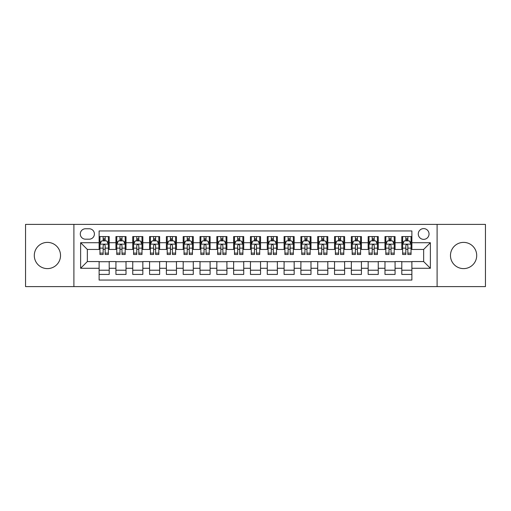 <?xml version="1.0" encoding="UTF-8"?>
<svg xmlns="http://www.w3.org/2000/svg" width="511" height="511" viewBox="0 0 511 511"><rect width="100%" height="100%" fill="white"/><g stroke="black" fill="none" stroke-linecap="round" stroke-linejoin="round"><path stroke-width="0.77" d="M463.592 242.386A13.114 13.114 0 0 0 450.472 255.5A13.114 13.114 0 0 0 463.592 268.614A13.114 13.114 0 0 0 476.706 255.5A13.114 13.114 0 0 0 463.592 242.386M47.408 242.386A13.114 13.114 0 0 0 34.294 255.5A13.114 13.114 0 0 0 47.408 268.614A13.114 13.114 0 0 0 60.528 255.5A13.114 13.114 0 0 0 47.408 242.386M423.651 228.596A5.378 5.378 0 0 0 418.273 233.974A5.378 5.378 0 0 0 423.651 239.359A5.378 5.378 0 0 0 429.036 233.974A5.378 5.378 0 0 0 423.651 228.596M437.103 286.607L485.45 286.607L485.45 224.393L437.103 224.393L437.103 286.607L73.897 286.607L73.897 224.393L25.55 224.393L25.55 286.607L73.897 286.607M411.885 236.58L401.793 236.58L401.793 242.719L395.067 242.719L395.067 249.445L401.793 249.445L401.793 242.719M395.067 242.719L395.067 236.58L384.981 236.58L384.981 242.719L378.255 242.719L378.255 249.445L384.981 249.445L384.981 242.719M378.255 242.719L378.255 236.58L368.163 236.58L368.163 242.719L361.437 242.719L361.437 249.445L368.163 249.445L368.163 242.719M361.437 242.719L361.437 236.58L351.344 236.58L351.344 242.719L344.618 242.719L344.618 249.445L351.344 249.445L351.344 242.719M344.618 242.719L344.618 236.58L334.533 236.58L334.533 242.719L327.807 242.719L327.807 249.445L334.533 249.445L334.533 242.719M327.807 242.719L327.807 236.58L317.714 236.58L317.714 242.719L310.988 242.719L310.988 249.445L317.714 249.445L317.714 242.719M310.988 242.719L310.988 236.58L300.902 236.58L300.902 242.719L294.176 242.719L294.176 249.445L300.902 249.445L300.902 242.719M294.176 242.719L294.176 236.58L284.084 236.58L284.084 242.719L277.358 242.719L277.358 249.445L284.084 249.445L284.084 242.719M277.358 242.719L277.358 236.58L267.272 236.58L267.272 242.719L260.546 242.719L260.546 249.445L267.272 249.445L267.272 242.719M260.546 242.719L260.546 236.58L250.454 236.58L250.454 242.719L243.728 242.719L243.728 249.445L250.454 249.445L250.454 242.719M243.728 242.719L243.728 236.58L233.642 236.58L233.642 242.719L226.916 242.719L226.916 249.445L233.642 249.445L233.642 242.719M226.916 242.719L226.916 236.58L216.824 236.58L216.824 242.719L210.098 242.719L210.098 249.445L216.824 249.445L216.824 242.719M210.098 242.719L210.098 236.58L200.012 236.58L200.012 242.719L193.286 242.719L193.286 249.445L200.012 249.445L200.012 242.719M193.286 242.719L193.286 236.58L183.194 236.58L183.194 242.719L176.467 242.719L176.467 249.445L183.194 249.445L183.194 242.719M176.467 242.719L176.467 236.58L166.382 236.58L166.382 242.719L159.656 242.719L159.656 249.445L166.382 249.445L166.382 242.719M159.656 242.719L159.656 236.58L149.563 236.58L149.563 242.719L142.837 242.719L142.837 249.445L149.563 249.445L149.563 242.719M142.837 242.719L142.837 236.58L132.745 236.58L132.745 242.719L126.019 242.719L126.019 249.445L132.745 249.445L132.745 242.719M126.019 242.719L126.019 236.58L115.933 236.58L115.933 249.445L109.207 249.445L109.207 236.58L99.115 236.58M99.115 274.42L109.207 274.42L109.207 261.555L115.933 261.555L115.933 274.42L126.019 274.42L126.019 261.555L132.745 261.555L132.745 268.281L126.019 268.281M132.745 268.281L132.745 274.42L142.837 274.42L142.837 261.555L149.563 261.555L149.563 268.281L142.837 268.281M149.563 268.281L149.563 274.42L159.656 274.42L159.656 261.555L166.382 261.555L166.382 268.281L159.656 268.281M166.382 268.281L166.382 274.42L176.467 274.42L176.467 261.555L183.194 261.555L183.194 268.281L176.467 268.281M183.194 268.281L183.194 274.42L193.286 274.42L193.286 261.555L200.012 261.555L200.012 268.281L193.286 268.281M200.012 268.281L200.012 274.42L210.098 274.42L210.098 261.555L216.824 261.555L216.824 268.281L210.098 268.281M216.824 268.281L216.824 274.42L226.916 274.42L226.916 261.555L233.642 261.555L233.642 268.281L226.916 268.281M233.642 268.281L233.642 274.42L243.728 274.42L243.728 261.555L250.454 261.555L250.454 268.281L243.728 268.281M250.454 268.281L250.454 274.42L260.546 274.42L260.546 261.555L267.272 261.555L267.272 268.281L260.546 268.281M267.272 268.281L267.272 274.42L277.358 274.42L277.358 261.555L284.084 261.555L284.084 268.281L277.358 268.281M284.084 268.281L284.084 274.42L294.176 274.42L294.176 261.555L300.902 261.555L300.902 268.281L294.176 268.281M300.902 268.281L300.902 274.42L310.988 274.42L310.988 261.555L317.714 261.555L317.714 268.281L310.988 268.281M317.714 268.281L317.714 274.42L327.807 274.42L327.807 261.555L334.533 261.555L334.533 268.281L327.807 268.281M334.533 268.281L334.533 274.42L344.618 274.42L344.618 261.555L351.344 261.555L351.344 268.281L344.618 268.281M351.344 268.281L351.344 274.42L361.437 274.42L361.437 261.555L368.163 261.555L368.163 268.281L361.437 268.281M368.163 268.281L368.163 274.42L378.255 274.42L378.255 261.555L384.981 261.555L384.981 268.281L378.255 268.281M384.981 268.281L384.981 274.42L395.067 274.42L395.067 261.555L401.793 261.555L401.793 268.281L395.067 268.281M85.497 239.186L89.195 239.186A5.212 5.212 0 0 0 94.407 233.974A5.212 5.212 0 0 0 89.195 228.762L85.497 228.762A5.212 5.212 0 0 0 80.284 233.974A5.212 5.212 0 0 0 85.497 239.186M437.103 224.393L73.897 224.393M411.885 242.719L411.885 230.946L99.115 230.946L99.115 249.445L87.349 249.445L87.349 261.555L99.115 261.555L99.115 280.054L411.885 280.054L411.885 261.555L423.651 261.555L423.651 249.445L411.885 249.445L411.885 242.719L430.377 242.719L430.377 268.281L411.885 268.281M99.115 268.281L80.623 268.281L80.623 242.719L99.115 242.719M401.793 268.281L401.793 274.42L411.885 274.42M99.115 240.79L99.958 240.79M103.152 240.79L105.17 240.79M108.364 240.79L109.207 240.79M99.115 249.279L99.958 249.279M103.152 249.279L105.17 249.279M108.364 249.279L109.207 249.279M99.115 261.721L109.207 261.721M99.115 270.21L109.207 270.21M115.933 249.279L116.776 249.279M119.97 249.279L121.988 249.279M125.182 249.279L126.019 249.279M115.933 240.79L116.776 240.79M119.97 240.79L121.988 240.79M125.182 240.79L126.019 240.79M115.933 261.721L126.019 261.721M115.933 270.21L126.019 270.21M132.745 261.721L142.837 261.721M132.745 270.21L142.837 270.21M132.745 240.79L133.588 240.79M136.782 240.79L138.8 240.79M141.994 240.79L142.837 240.79M132.745 249.279L133.588 249.279M136.782 249.279L138.8 249.279M141.994 249.279L142.837 249.279M149.563 261.721L159.656 261.721M149.563 270.21L159.656 270.21M149.563 240.79L150.406 240.79M153.6 240.79L155.619 240.79M158.812 240.79L159.656 240.79M149.563 249.279L150.406 249.279M153.6 249.279L155.619 249.279M158.812 249.279L159.656 249.279M166.382 261.721L176.467 261.721M166.382 270.21L176.467 270.21M166.382 240.79L167.218 240.79M170.412 240.79L172.431 240.79M175.624 240.79L176.467 240.79M166.382 249.279L167.218 249.279M170.412 249.279L172.431 249.279M175.624 249.279L176.467 249.279M183.194 261.721L193.286 261.721M183.194 270.21L193.286 270.21M183.194 240.79L184.037 240.79M187.23 240.79L189.249 240.79M192.443 240.79L193.286 240.79M183.194 249.279L184.037 249.279M187.23 249.279L189.249 249.279M192.443 249.279L193.286 249.279M200.012 261.721L210.098 261.721M200.012 270.21L210.098 270.21M200.012 240.79L200.849 240.79M204.042 240.79L206.061 240.79M209.261 240.79L210.098 240.79M200.012 249.279L200.849 249.279M204.042 249.279L206.061 249.279M209.261 249.279L210.098 249.279M216.824 261.721L226.916 261.721M216.824 270.21L226.916 270.21M216.824 240.79L217.667 240.79M220.861 240.79L222.879 240.79M226.073 240.79L226.916 240.79M216.824 249.279L217.667 249.279M220.861 249.279L222.879 249.279M226.073 249.279L226.916 249.279M233.642 261.721L243.728 261.721M233.642 270.21L243.728 270.21M233.642 240.79L234.479 240.79M237.679 240.79L239.691 240.79M242.891 240.79L243.728 240.79M233.642 249.279L234.479 249.279M237.679 249.279L239.691 249.279M242.891 249.279L243.728 249.279M250.454 261.721L260.546 261.721M250.454 270.21L260.546 270.21M250.454 240.79L251.297 240.79M254.491 240.79L256.509 240.79M259.703 240.79L260.546 240.79M250.454 249.279L251.297 249.279M254.491 249.279L256.509 249.279M259.703 249.279L260.546 249.279M267.272 261.721L277.358 261.721M267.272 270.21L277.358 270.21M267.272 240.79L268.109 240.79M271.309 240.79L273.321 240.79M276.521 240.79L277.358 240.79M267.272 249.279L268.109 249.279M271.309 249.279L273.321 249.279M276.521 249.279L277.358 249.279M284.084 261.721L294.176 261.721M284.084 270.21L294.176 270.21M284.084 240.79L284.927 240.79M288.121 240.79L290.139 240.79M293.333 240.79L294.176 240.79M284.084 249.279L284.927 249.279M288.121 249.279L290.139 249.279M293.333 249.279L294.176 249.279M300.902 261.721L310.988 261.721M300.902 270.21L310.988 270.21M300.902 240.79L301.739 240.79M304.939 240.79L306.958 240.79M310.151 240.79L310.988 240.79M300.902 249.279L301.739 249.279M304.939 249.279L306.958 249.279M310.151 249.279L310.988 249.279M317.714 261.721L327.807 261.721M317.714 270.21L327.807 270.21M317.714 240.79L318.557 240.79M321.751 240.79L323.77 240.79M326.963 240.79L327.807 240.79M317.714 249.279L318.557 249.279M321.751 249.279L323.77 249.279M326.963 249.279L327.807 249.279M334.533 261.721L344.618 261.721M334.533 270.21L344.618 270.21M334.533 240.79L335.376 240.79M338.569 240.79L340.588 240.79M343.782 240.79L344.618 240.79M334.533 249.279L335.376 249.279M338.569 249.279L340.588 249.279M343.782 249.279L344.618 249.279M351.344 261.721L361.437 261.721M351.344 270.21L361.437 270.21M351.344 240.79L352.188 240.79M355.381 240.79L357.4 240.79M360.594 240.79L361.437 240.79M351.344 249.279L352.188 249.279M355.381 249.279L357.4 249.279M360.594 249.279L361.437 249.279M368.163 261.721L378.255 261.721M368.163 270.21L378.255 270.21M368.163 240.79L369.006 240.79M372.2 240.79L374.218 240.79M377.412 240.79L378.255 240.79M368.163 249.279L369.006 249.279M372.2 249.279L374.218 249.279M377.412 249.279L378.255 249.279M384.981 261.721L395.067 261.721M384.981 270.21L395.067 270.21M384.981 240.79L385.818 240.79M389.012 240.79L391.03 240.79M394.224 240.79L395.067 240.79M384.981 249.279L385.818 249.279M389.012 249.279L391.03 249.279M394.224 249.279L395.067 249.279M401.793 261.721L411.885 261.721M401.793 270.21L411.885 270.21M401.793 240.79L402.636 240.79M405.83 240.79L407.848 240.79M411.042 240.79L411.885 240.79M401.793 249.279L402.636 249.279M405.83 249.279L407.848 249.279M411.042 249.279L411.885 249.279M87.349 249.445L80.623 242.719M87.349 261.555L80.623 268.281M430.377 242.719L423.651 249.445M430.377 268.281L423.651 261.555M105.17 238.771L103.152 238.771M108.364 253.124L105.17 253.124L105.17 254.491L108.364 254.491L108.364 244.232L106.684 240.873L101.638 240.873L99.958 244.232L99.958 254.491L103.152 254.491L103.152 253.124L99.958 253.124M99.958 244.232L99.958 236.58M108.364 244.232L108.364 236.58M103.152 240.873L103.152 236.58M105.17 236.58L105.17 240.873M105.17 253.124L105.17 245.497C104.499 244.201 103.829 244.201 103.152 245.497L103.152 253.124M121.988 238.771L119.97 238.771M125.182 253.124L121.988 253.124L121.988 254.491L125.182 254.491L125.182 244.232L123.502 240.873L118.456 240.873L116.776 244.232L116.776 254.491L119.97 254.491L119.97 253.124L116.776 253.124M116.776 244.232L116.776 236.58M125.182 244.232L125.182 236.58M119.97 240.873L119.97 236.58M121.988 236.58L121.988 240.873M121.988 253.124L121.988 245.497C121.311 244.201 120.641 244.201 119.97 245.497L119.97 253.124M138.8 238.771L136.782 238.771M141.994 253.124L138.8 253.124L138.8 254.491L141.994 254.491L141.994 244.232L140.314 240.873L135.268 240.873L133.588 244.232L133.588 254.491L136.782 254.491L136.782 253.124L133.588 253.124M133.588 244.232L133.588 236.58M141.994 244.232L141.994 236.58M136.782 240.873L136.782 236.58M138.8 236.58L138.8 240.873M138.8 253.124L138.8 245.497C138.13 244.201 137.459 244.201 136.782 245.497L136.782 253.124M155.619 238.771L153.6 238.771M158.812 253.124L155.619 253.124L155.619 254.491L158.812 254.491L158.812 244.232L157.133 240.873L152.086 240.873L150.406 244.232L150.406 254.491L153.6 254.491L153.6 253.124L150.406 253.124M150.406 244.232L150.406 236.58M158.812 244.232L158.812 236.58M153.6 240.873L153.6 236.58M155.619 236.58L155.619 240.873M155.619 253.124L155.619 245.497C154.948 244.201 154.271 244.201 153.6 245.497L153.6 253.124M172.431 238.771L170.412 238.771M175.624 253.124L172.431 253.124L172.431 254.491L175.624 254.491L175.624 244.232L173.944 240.873L168.898 240.873L167.218 244.232L167.218 254.491L170.412 254.491L170.412 253.124L167.218 253.124M167.218 244.232L167.218 236.58M175.624 244.232L175.624 236.58M170.412 240.873L170.412 236.58M172.431 236.58L172.431 240.873M172.431 253.124L172.431 245.497C171.76 244.201 171.089 244.201 170.412 245.497L170.412 253.124M189.249 238.771L187.23 238.771M192.443 253.124L189.249 253.124L189.249 254.491L192.443 254.491L192.443 244.232L190.763 240.873L185.717 240.873L184.037 244.232L184.037 254.491L187.23 254.491L187.23 253.124L184.037 253.124M184.037 244.232L184.037 236.58M192.443 244.232L192.443 236.58M187.23 240.873L187.23 236.58M189.249 236.58L189.249 240.873M189.249 253.124L189.249 245.497C188.578 244.201 187.901 244.201 187.23 245.497L187.23 253.124M206.061 238.771L204.042 238.771M209.261 253.124L206.061 253.124L206.061 254.491L209.261 254.491L209.261 244.232L207.575 240.873L202.528 240.873L200.849 244.232L200.849 254.491L204.042 254.491L204.042 253.124L200.849 253.124M200.849 244.232L200.849 236.58M209.261 244.232L209.261 236.58M204.042 240.873L204.042 236.58M206.061 236.58L206.061 240.873M206.061 253.124L206.061 245.497C205.39 244.201 204.719 244.201 204.042 245.497L204.042 253.124M222.879 238.771L220.861 238.771M226.073 253.124L222.879 253.124L222.879 254.491L226.073 254.491L226.073 244.232L224.393 240.873L219.347 240.873L217.667 244.232L217.667 254.491L220.861 254.491L220.861 253.124L217.667 253.124M217.667 244.232L217.667 236.58M226.073 244.232L226.073 236.58M220.861 240.873L220.861 236.58M222.879 236.58L222.879 240.873M222.879 253.124L222.879 245.497C222.208 244.201 221.531 244.201 220.861 245.497L220.861 253.124M239.691 238.771L237.679 238.771M242.891 253.124L239.691 253.124L239.691 254.491L242.891 254.491L242.891 244.232L241.205 240.873L236.165 240.873L234.479 244.232L234.479 254.491L237.679 254.491L237.679 253.124L234.479 253.124M234.479 244.232L234.479 236.58M242.891 244.232L242.891 236.58M237.679 240.873L237.679 236.58M239.691 236.58L239.691 240.873M239.691 253.124L239.691 245.497C239.02 244.201 238.35 244.201 237.679 245.497L237.679 253.124M256.509 238.771L254.491 238.771M259.703 253.124L256.509 253.124L256.509 254.491L259.703 254.491L259.703 244.232L258.023 240.873L252.977 240.873L251.297 244.232L251.297 254.491L254.491 254.491L254.491 253.124L251.297 253.124M251.297 244.232L251.297 236.58M259.703 244.232L259.703 236.58M254.491 240.873L254.491 236.58M256.509 236.58L256.509 240.873M256.509 253.124L256.509 245.497C255.839 244.201 255.161 244.201 254.491 245.497L254.491 253.124M273.321 238.771L271.309 238.771M276.521 253.124L273.321 253.124L273.321 254.491L276.521 254.491L276.521 244.232L274.835 240.873L269.795 240.873L268.109 244.232L268.109 254.491L271.309 254.491L271.309 253.124L268.109 253.124M268.109 244.232L268.109 236.58M276.521 244.232L276.521 236.58M271.309 240.873L271.309 236.58M273.321 236.58L273.321 240.873M273.321 253.124L273.321 245.497C272.65 244.201 271.98 244.201 271.309 245.497L271.309 253.124M290.139 238.771L288.121 238.771M293.333 253.124L290.139 253.124L290.139 254.491L293.333 254.491L293.333 244.232L291.653 240.873L286.607 240.873L284.927 244.232L284.927 254.491L288.121 254.491L288.121 253.124L284.927 253.124M284.927 244.232L284.927 236.58M293.333 244.232L293.333 236.58M288.121 240.873L288.121 236.58M290.139 236.58L290.139 240.873M290.139 253.124L290.139 245.497C289.469 244.201 288.798 244.201 288.121 245.497L288.121 253.124M306.958 238.771L304.939 238.771M310.151 253.124L306.958 253.124L306.958 254.491L310.151 254.491L310.151 244.232L308.472 240.873L303.425 240.873L301.739 244.232L301.739 254.491L304.939 254.491L304.939 253.124L301.739 253.124M301.739 244.232L301.739 236.58M310.151 244.232L310.151 236.58M304.939 240.873L304.939 236.58M306.958 236.58L306.958 240.873M306.958 253.124L306.958 245.497C306.281 244.201 305.61 244.201 304.939 245.497L304.939 253.124M323.77 238.771L321.751 238.771M326.963 253.124L323.77 253.124L323.77 254.491L326.963 254.491L326.963 244.232L325.283 240.873L320.237 240.873L318.557 244.232L318.557 254.491L321.751 254.491L321.751 253.124L318.557 253.124M318.557 244.232L318.557 236.58M326.963 244.232L326.963 236.58M321.751 240.873L321.751 236.58M323.77 236.58L323.77 240.873M323.77 253.124L323.77 245.497C323.099 244.201 322.428 244.201 321.751 245.497L321.751 253.124M340.588 238.771L338.569 238.771M343.782 253.124L340.588 253.124L340.588 254.491L343.782 254.491L343.782 244.232L342.102 240.873L337.056 240.873L335.376 244.232L335.376 254.491L338.569 254.491L338.569 253.124L335.376 253.124M335.376 244.232L335.376 236.58M343.782 244.232L343.782 236.58M338.569 240.873L338.569 236.58M340.588 236.58L340.588 240.873M340.588 253.124L340.588 245.497C339.911 244.201 339.24 244.201 338.569 245.497L338.569 253.124M357.4 238.771L355.381 238.771M360.594 253.124L357.4 253.124L357.4 254.491L360.594 254.491L360.594 244.232L358.914 240.873L353.868 240.873L352.188 244.232L352.188 254.491L355.381 254.491L355.381 253.124L352.188 253.124M352.188 244.232L352.188 236.58M360.594 244.232L360.594 236.58M355.381 240.873L355.381 236.58M357.4 236.58L357.4 240.873M357.4 253.124L357.4 245.497C356.729 244.201 356.058 244.201 355.381 245.497L355.381 253.124M374.218 238.771L372.2 238.771M377.412 253.124L374.218 253.124L374.218 254.491L377.412 254.491L377.412 244.232L375.732 240.873L370.686 240.873L369.006 244.232L369.006 254.491L372.2 254.491L372.2 253.124L369.006 253.124M369.006 244.232L369.006 236.58M377.412 244.232L377.412 236.58M372.2 240.873L372.2 236.58M374.218 236.58L374.218 240.873M374.218 253.124L374.218 245.497C373.547 244.201 372.87 244.201 372.2 245.497L372.2 253.124M391.03 238.771L389.012 238.771M394.224 253.124L391.03 253.124L391.03 254.491L394.224 254.491L394.224 244.232L392.544 240.873L387.498 240.873L385.818 244.232L385.818 254.491L389.012 254.491L389.012 253.124L385.818 253.124M385.818 244.232L385.818 236.58M394.224 244.232L394.224 236.58M389.012 240.873L389.012 236.58M391.03 236.58L391.03 240.873M391.03 253.124L391.03 245.497C390.359 244.201 389.689 244.201 389.012 245.497L389.012 253.124M407.848 238.771L405.83 238.771M411.042 253.124L407.848 253.124L407.848 254.491L411.042 254.491L411.042 244.232L409.362 240.873L404.316 240.873L402.636 244.232L402.636 254.491L405.83 254.491L405.83 253.124L402.636 253.124M402.636 244.232L402.636 236.58M411.042 244.232L411.042 236.58M405.83 240.873L405.83 236.58M407.848 236.58L407.848 240.873M407.848 253.124L407.848 245.497C407.178 244.201 406.5 244.201 405.83 245.497L405.83 253.124M115.933 268.281L109.207 268.281M115.933 242.719L109.207 242.719M108.326 244.149L100.003 244.149M99.958 241.799L101.178 241.799M107.144 241.799L108.364 241.799M103.152 248.129L99.958 248.129M108.364 248.129L105.17 248.129M105.17 239.838L103.152 239.838M125.138 244.149L116.815 244.149M116.776 241.799L117.99 241.799M123.962 241.799L125.182 241.799M119.97 248.129L116.776 248.129M125.182 248.129L121.988 248.129M121.988 239.838L119.97 239.838M141.956 244.149L133.633 244.149M133.588 241.799L134.808 241.799M140.781 241.799L141.994 241.799M136.782 248.129L133.588 248.129M141.994 248.129L138.8 248.129M138.8 239.838L136.782 239.838M158.768 244.149L150.445 244.149M150.406 241.799L151.62 241.799M157.592 241.799L158.812 241.799M153.6 248.129L150.406 248.129M158.812 248.129L155.619 248.129M155.619 239.838L153.6 239.838M175.586 244.149L167.263 244.149M167.218 241.799L168.438 241.799M174.411 241.799L175.624 241.799M170.412 248.129L167.218 248.129M175.624 248.129L172.431 248.129M172.431 239.838L170.412 239.838M192.398 244.149L184.075 244.149M184.037 241.799L185.257 241.799M191.223 241.799L192.443 241.799M187.23 248.129L184.037 248.129M192.443 248.129L189.249 248.129M189.249 239.838L187.23 239.838M209.216 244.149L200.893 244.149M200.849 241.799L202.069 241.799M208.041 241.799L209.261 241.799M204.042 248.129L200.849 248.129M209.261 248.129L206.061 248.129M206.061 239.838L204.042 239.838M226.028 244.149L217.705 244.149M217.667 241.799L218.887 241.799M224.853 241.799L226.073 241.799M220.861 248.129L217.667 248.129M226.073 248.129L222.879 248.129M222.879 239.838L220.861 239.838M242.846 244.149L234.523 244.149M234.479 241.799L235.699 241.799M241.671 241.799L242.891 241.799M237.679 248.129L234.479 248.129M242.891 248.129L239.691 248.129M239.691 239.838L237.679 239.838M259.665 244.149L251.335 244.149M251.297 241.799L252.517 241.799M258.483 241.799L259.703 241.799M254.491 248.129L251.297 248.129M259.703 248.129L256.509 248.129M256.509 239.838L254.491 239.838M276.477 244.149L268.154 244.149M268.109 241.799L269.329 241.799M275.301 241.799L276.521 241.799M271.309 248.129L268.109 248.129M276.521 248.129L273.321 248.129M273.321 239.838L271.309 239.838M293.295 244.149L284.972 244.149M284.927 241.799L286.147 241.799M292.113 241.799L293.333 241.799M288.121 248.129L284.927 248.129M293.333 248.129L290.139 248.129M290.139 239.838L288.121 239.838M310.107 244.149L301.784 244.149M301.739 241.799L302.959 241.799M308.931 241.799L310.151 241.799M304.939 248.129L301.739 248.129M310.151 248.129L306.958 248.129M306.958 239.838L304.939 239.838M326.925 244.149L318.602 244.149M318.557 241.799L319.777 241.799M325.743 241.799L326.963 241.799M321.751 248.129L318.557 248.129M326.963 248.129L323.77 248.129M323.77 239.838L321.751 239.838M343.737 244.149L335.414 244.149M335.376 241.799L336.589 241.799M342.562 241.799L343.782 241.799M338.569 248.129L335.376 248.129M343.782 248.129L340.588 248.129M340.588 239.838L338.569 239.838M360.555 244.149L352.232 244.149M352.188 241.799L353.408 241.799M359.38 241.799L360.594 241.799M355.381 248.129L352.188 248.129M360.594 248.129L357.4 248.129M357.4 239.838L355.381 239.838M377.367 244.149L369.044 244.149M369.006 241.799L370.22 241.799M376.192 241.799L377.412 241.799M372.2 248.129L369.006 248.129M377.412 248.129L374.218 248.129M374.218 239.838L372.2 239.838M394.185 244.149L385.862 244.149M385.818 241.799L387.038 241.799M393.01 241.799L394.224 241.799M389.012 248.129L385.818 248.129M394.224 248.129L391.03 248.129M391.03 239.838L389.012 239.838M410.997 244.149L402.674 244.149M402.636 241.799L403.856 241.799M409.822 241.799L411.042 241.799M405.83 248.129L402.636 248.129M411.042 248.129L407.848 248.129M407.848 239.838L405.83 239.838"/></g></svg>
